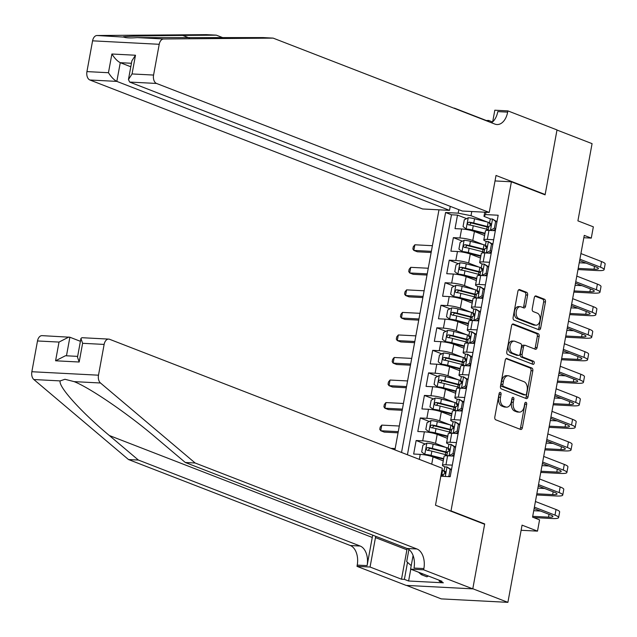 <?xml version="1.0" encoding="UTF-8"?>
<svg xmlns="http://www.w3.org/2000/svg" width="637" height="637" viewBox="0 0 637 637"><rect width="100%" height="100%" fill="white"/><g stroke="black" fill="none" stroke-linecap="round" stroke-linejoin="round"><path stroke-width="0.96" d="M500.371 392.4A1.593 1.003 93 0 0 500.172 392.352A1.593 1.003 93 0 0 499.121 393.57L494.806 417.076A2.277 1.433 93 0 0 495.777 419.823L520.58 429.442A2.277 1.433 93 0 0 520.867 429.505A2.277 1.433 93 0 0 522.364 427.761L526.68 404.256A1.593 1.003 93 0 0 526.003 402.329A1.593 1.003 93 0 0 525.796 402.289A1.593 1.003 93 0 0 524.753 403.508L524.195 406.549A7.286 4.586 93 0 1 519.402 412.115A7.286 4.586 93 0 1 518.486 411.916L516.416 411.12A7.286 4.586 93 0 1 513.311 402.329L513.868 399.288A1.593 1.003 93 0 0 513.183 397.361A1.593 1.003 93 0 0 512.984 397.321A1.593 1.003 93 0 0 511.933 398.539L511.376 401.581A7.286 4.586 93 0 1 506.59 407.154A7.286 4.586 93 0 1 505.667 406.955L503.604 406.151A7.286 4.586 93 0 1 500.491 397.361L501.048 394.319A1.593 1.003 93 0 0 500.371 392.4M527.603 295.066A2.277 1.433 93 0 0 526.632 292.319L519.681 289.62A2.277 1.433 93 0 0 519.386 289.556A2.277 1.433 93 0 0 517.897 291.3L513.103 317.409A2.277 1.433 93 0 0 514.075 320.156L538.878 329.767A2.277 1.433 93 0 0 539.165 329.831A2.277 1.433 93 0 0 540.662 328.087L545.447 301.978A2.277 1.433 93 0 0 544.476 299.239L536.075 295.974A2.277 1.433 93 0 0 535.789 295.91A2.277 1.433 93 0 0 534.292 297.654L532.237 308.826A2.277 1.433 93 0 0 533.209 311.573L537.381 313.189A6.091 3.838 93 0 1 540.072 319.925A6.091 3.838 93 0 1 535.98 325.196A6.091 3.838 93 0 1 535.207 325.029L518.876 318.699A6.091 3.838 93 0 1 516.185 311.963A6.091 3.838 93 0 1 520.278 306.692A6.091 3.838 93 0 1 521.05 306.859L523.773 307.918A2.277 1.433 93 0 0 524.06 307.982A2.277 1.433 93 0 0 525.557 306.238L527.603 295.066L525.804 294.971A2.277 1.433 93 0 0 524.832 292.224L518.653 289.827M451.004 510.882L484.693 523.94L472.797 588.747L507.896 602.347L522.061 525.151L537.501 531.131L539.571 519.864L532.556 517.14L584.264 235.387L591.279 238.111L593.35 226.836L577.91 220.856L592.076 143.651L556.985 130.044L545.089 194.85L511.4 181.792L451.004 510.882L449.921 510.826M507.052 358.432A2.277 1.433 93 0 0 506.757 358.368A2.277 1.433 93 0 0 505.26 360.104L500.475 386.213A2.277 1.433 93 0 0 501.446 388.96L526.25 398.579A2.277 1.433 93 0 0 526.536 398.635A2.277 1.433 93 0 0 528.033 396.899L532.819 370.79A2.277 1.433 93 0 0 531.847 368.043L506.471 358.4M506.789 351.807L511.575 325.706A2.277 1.433 93 0 1 513.072 323.962A2.277 1.433 93 0 1 513.366 324.026L538.161 333.637A2.277 1.433 93 0 1 539.133 336.384L537.087 347.555A2.277 1.433 93 0 1 535.59 349.299A2.277 1.433 93 0 1 535.303 349.235L525.246 345.342A2.277 1.433 93 0 0 524.952 345.278A2.277 1.433 93 0 0 523.463 347.014L522.101 354.427A2.277 1.433 93 0 0 523.073 357.174L533.543 361.235A1.593 1.003 93 0 1 534.244 362.994A1.593 1.003 93 0 1 533.177 364.372A1.593 1.003 93 0 1 532.978 364.332L507.761 354.554A2.277 1.433 93 0 1 506.789 351.807M507.896 602.347L441.25 598.884L406.494 585.411M466.595 218.626L457.509 215.099L455.025 228.627L461.602 228.97L459.946 237.983A9.284 1.465 10.4 0 1 472.765 240.531L483.157 244.56M462.454 241.16L453.369 237.641L450.892 251.169L457.462 251.511L455.805 260.525A9.284 1.465 10.4 0 1 468.625 263.073L479.016 267.102M458.322 263.702L449.236 260.183L446.752 273.703L453.329 274.045L451.673 283.067A9.284 1.465 10.4 0 1 464.492 285.615L474.883 289.644M454.181 286.244L445.096 282.724L442.619 296.245L449.189 296.587L447.532 305.609A9.284 1.465 10.4 0 1 460.352 308.157L470.743 312.186M450.048 308.786L440.963 305.266L438.479 318.787L445.056 319.129L443.4 328.143A9.284 1.465 10.4 0 1 456.219 330.699L466.61 334.728M445.908 331.328L436.823 327.8L434.338 341.328L440.915 341.671L439.259 350.684A9.284 1.465 10.4 0 1 452.079 353.24L462.47 357.261M441.775 353.869L432.69 350.342L430.206 363.87L436.775 364.213L435.127 373.226A9.284 1.465 10.4 0 1 447.946 375.774L458.337 379.803M437.635 376.403L428.55 372.884L426.065 386.412L432.642 386.747L430.986 395.768A9.284 1.465 10.4 0 1 443.806 398.316L454.197 402.345M433.494 398.945L424.409 395.426L421.933 408.946L428.502 409.288L426.854 418.31A9.284 1.465 10.4 0 1 439.673 420.858L450.064 424.887M429.362 421.487L420.277 417.968L417.792 431.488L424.369 431.83L422.713 440.844A9.284 1.465 10.4 0 1 435.533 443.4L445.924 447.429M425.221 444.029L416.136 440.509L413.66 454.03L420.229 454.372A9.284 1.465 10.4 0 1 433.049 456.92L443.248 460.877M461.602 228.97A9.284 1.465 -169.6 0 1 474.422 231.518L484.622 235.475M457.462 251.511A9.284 1.465 -169.6 0 1 470.281 254.059L480.481 258.017M453.329 274.045A9.284 1.465 -169.6 0 1 466.149 276.601L476.349 280.551M449.189 296.587A9.284 1.465 -169.6 0 1 462.008 299.143L472.208 303.093M445.056 319.129A9.284 1.465 -169.6 0 1 457.876 321.677L468.076 325.634M440.915 341.671A9.284 1.465 -169.6 0 1 453.735 344.219L463.935 348.176M436.775 364.213A9.284 1.465 -169.6 0 1 449.595 366.761L459.803 370.718M432.642 386.747A9.284 1.465 -169.6 0 1 445.462 389.303L455.662 393.26M428.502 409.288A9.284 1.465 -169.6 0 1 441.322 411.844L451.522 415.794M424.369 431.83A9.284 1.465 -169.6 0 1 437.189 434.386L447.389 438.336M495.021 180.94L511.4 181.792M438.981 209.82L394.916 449.905M457.509 215.099L451.474 214.788L445.582 212.503L401.533 452.469M445.582 212.503L458.186 213.156L458.823 209.684M485.991 212.264L485.561 214.581L498.174 215.234L450.184 476.707L440.82 476.221M492.895 243.987L491.891 243.597M486.684 241.574L485.736 241.208A9.284 1.465 10.4 0 1 483.809 239.91A9.284 1.465 10.4 0 1 487.321 239.408L493.675 239.735M488.754 266.529L487.759 266.139M482.551 264.116L481.596 263.75A9.284 1.465 10.4 0 1 479.669 262.444A9.284 1.465 10.4 0 1 483.188 261.95L489.534 262.277M484.622 289.063L483.618 288.68M478.411 286.658L477.455 286.292A9.284 1.465 10.4 0 1 475.536 284.986A9.284 1.465 10.4 0 1 479.048 284.484L485.402 284.819M480.481 311.604L479.478 311.214M474.278 309.2L473.323 308.834A9.284 1.465 10.4 0 1 471.396 307.528A9.284 1.465 10.4 0 1 474.915 307.026L481.261 307.36M476.349 334.146L475.345 333.756M470.138 331.742L469.182 331.367A9.284 1.465 10.4 0 1 467.255 330.07A9.284 1.465 10.4 0 1 470.775 329.568L477.129 329.894M472.208 356.688L471.205 356.298M465.997 354.283L465.05 353.909A9.284 1.465 10.4 0 1 463.123 352.611A9.284 1.465 10.4 0 1 466.634 352.11L472.988 352.436M468.076 379.23L467.072 378.84M461.865 376.817L460.909 376.451A9.284 1.465 10.4 0 1 458.982 375.153A9.284 1.465 10.4 0 1 462.502 374.652L468.856 374.978M463.935 401.772L462.932 401.382M457.724 399.359L456.777 398.993A9.284 1.465 10.4 0 1 454.85 397.687A9.284 1.465 10.4 0 1 458.361 397.185L464.715 397.52M459.803 424.306L458.799 423.923M453.592 421.901L452.636 421.535A9.284 1.465 10.4 0 1 450.709 420.229A9.284 1.465 10.4 0 1 454.229 419.727L460.575 420.062M455.662 446.848L454.659 446.457M449.451 444.443L448.504 444.069A9.284 1.465 10.4 0 1 446.577 442.771A9.284 1.465 10.4 0 1 450.088 442.269L456.442 442.604M451.522 469.389L450.526 468.999M445.319 466.985L444.363 466.61A9.284 1.465 10.4 0 1 442.436 465.313A9.284 1.465 10.4 0 1 445.956 464.811L452.302 465.137M442.436 465.313L444.093 456.299A9.284 1.465 10.4 0 1 447.604 455.797L453.958 456.124M495.331 230.721L488.977 230.387A9.284 1.465 -169.6 0 0 485.466 230.889L483.809 239.91M491.191 253.263L484.837 252.929A9.284 1.465 -169.6 0 0 481.325 253.43L479.669 262.444M487.058 275.797L480.704 275.471A9.284 1.465 -169.6 0 0 477.185 275.972L475.536 284.986M482.918 298.339L476.564 298.012A9.284 1.465 -169.6 0 0 473.052 298.514L471.396 307.528M478.785 320.881L472.431 320.554A9.284 1.465 -169.6 0 0 468.912 321.056L467.255 330.07M474.645 343.423L468.291 343.096A9.284 1.465 -169.6 0 0 464.779 343.59L463.123 352.611M470.504 365.964L464.158 365.63A9.284 1.465 -169.6 0 0 460.639 366.132L458.982 375.153M466.372 388.506L460.018 388.172A9.284 1.465 -169.6 0 0 456.506 388.674L454.85 397.687M462.231 411.04L455.885 410.714A9.284 1.465 -169.6 0 0 452.366 411.215L450.709 420.229M458.099 433.582L451.744 433.256A9.284 1.465 -169.6 0 0 448.233 433.757L446.577 442.771M416.136 440.509L422.713 440.844M420.277 417.968L426.854 418.31M424.409 395.426L430.986 395.768M428.55 372.884L435.127 373.226M432.69 350.342L439.259 350.684M436.823 327.8L443.4 328.143M440.963 305.266L447.532 305.609M445.096 282.724L451.673 283.067M449.236 260.183L455.805 260.525M453.369 237.641L459.946 237.983M451.474 214.788L407.433 454.754M471.778 211.524L471.006 215.712L487.297 222.026M583.834 237.72L591.279 238.111M521.122 530.287L537.501 531.131M497.035 221.445L496.032 221.055M490.824 219.04L483.977 216.381L484.741 212.201M485.561 214.581L483.977 216.381M471.006 215.712L458.186 213.156M484.693 523.94L483.61 523.885M499.225 393.196A1.593 1.003 93 0 1 499.249 394.223L498.691 397.265A7.286 4.586 93 0 0 501.805 406.056L503.604 406.151M506.59 407.154L504.791 407.059A7.286 4.586 93 0 1 503.867 406.86L501.805 406.056M519.402 412.115L517.602 412.028A7.286 4.586 93 0 1 516.687 411.828L514.616 411.024A7.286 4.586 93 0 1 511.503 402.234L512.068 399.192A1.593 1.003 93 0 0 512.037 398.165M519.8 429.139A2.277 1.433 93 0 0 520.564 427.666L524.88 404.161A1.593 1.003 93 0 0 524.848 403.133M525.469 398.276A2.277 1.433 93 0 0 526.226 396.803L531.019 370.694A2.277 1.433 93 0 0 530.048 367.947L506.025 358.639M502.848 384.525A1.593 1.003 93 0 0 503.533 386.452L525.302 394.892A1.593 1.003 93 0 0 525.501 394.932A1.593 1.003 93 0 0 526.544 393.714L527.133 390.505A7.286 4.586 93 0 0 524.028 381.722L509.146 375.949A7.286 4.586 93 0 0 508.222 375.75A7.286 4.586 93 0 0 503.437 381.324L502.848 384.525L501.048 384.437A1.593 1.003 93 0 0 501.725 386.356L503.533 386.452M523.909 394.821A1.593 1.003 93 0 1 523.702 394.844A1.593 1.003 93 0 1 523.495 394.797L501.725 386.356M508.222 375.75L506.423 375.655A7.286 4.586 93 0 0 501.637 381.229L503.437 381.324M501.048 384.437L501.637 381.229M512.339 324.233L536.362 333.549L538.161 333.637M534.523 348.933A2.277 1.433 93 0 0 535.287 347.468L537.333 336.288A2.277 1.433 93 0 0 536.362 333.549M523.439 345.246A2.277 1.433 93 0 0 523.152 345.182A2.277 1.433 93 0 0 521.655 346.926L520.302 354.331A2.277 1.433 93 0 0 521.273 357.078L531.744 361.139L533.543 361.235M532.022 363.966A1.593 1.003 93 0 0 532.452 362.365A1.593 1.003 93 0 0 531.744 361.139M514.807 341.289A6.091 3.838 93 0 0 514.035 341.121A6.091 3.838 93 0 0 509.942 346.393A6.091 3.838 93 0 0 512.634 353.129L518.383 355.358A2.277 1.433 93 0 0 518.677 355.422A2.277 1.433 93 0 0 520.166 353.678L521.528 346.265A2.277 1.433 93 0 0 520.556 343.518L514.807 341.289M514.035 341.121L512.236 341.034A6.091 3.838 93 0 0 508.143 346.297A6.091 3.838 93 0 0 510.834 353.033L512.634 353.129M517.164 355.295A2.277 1.433 93 0 1 516.87 355.327A2.277 1.433 93 0 1 516.583 355.263L510.834 353.033M522.993 307.615A2.277 1.433 93 0 0 523.757 306.142L525.804 294.971M520.278 306.692L518.478 306.604A6.091 3.838 93 0 0 514.385 311.867A6.091 3.838 93 0 0 517.077 318.604L518.876 318.699M535.98 325.196L534.172 325.101A6.091 3.838 93 0 1 533.408 324.934L517.077 318.604M538.098 329.464A2.277 1.433 93 0 0 538.854 327.999L543.648 301.89A2.277 1.433 93 0 0 542.676 299.143L535.048 296.181M441.959 470.01L442.651 470.186A17.756 2.795 10.4 0 1 444.093 470.568M441.895 475.027A7.31 1.155 -169.6 0 0 441.576 475.282L441.401 476.245M443.304 474.852A17.756 2.795 -169.6 0 0 441.863 474.469L441.178 474.294M441.083 474.804A14.739 2.325 10.4 0 1 443.201 475.409M448.01 476.595L448.878 476.142L450.12 469.381L446.935 466.945A6.147 0.971 -169.6 0 0 444.698 467.279L443.909 471.563A6.147 0.971 -169.6 0 0 444.021 471.802L445.414 473.187M446.935 466.945L451.466 469.724M533.631 517.562L552.016 518.518A17.406 2.739 -169.6 0 0 558.609 517.578A17.406 2.739 -169.6 0 0 555.002 515.142L534.387 507.148M558.609 517.578L559.644 511.941A17.406 2.739 -169.6 0 0 556.029 509.504L535.422 501.51M443.034 476.333L443.408 474.262A6.147 0.971 10.4 0 1 444.475 473.928L445.661 472.423L444.968 471.221A6.147 0.971 -169.6 0 0 443.909 471.563M534.125 508.557L550.495 514.903A11.601 1.831 10.4 0 1 552.9 516.527A11.601 1.831 10.4 0 1 548.513 517.156L532.699 516.336M540.566 511.057L533.734 510.699M448.878 476.142L450.192 476.651M451.434 469.891L450.12 469.381M428.303 575.999L426.909 576.819L421.296 574.646L418.605 572.241M422.689 573.826L421.296 574.646M411.223 565.648L406.693 561.603L408.914 549.492M372.756 535.168A30.226 23.004 -68.8 0 0 372.263 537.445L367.095 565.624L357.23 565.107L357.007 566.349L406.135 585.395L472.773 588.859L484.63 524.275L435.501 505.229L442.285 468.267L109.588 339.29A6.959 4.379 93 0 0 108.712 339.099A6.959 4.379 93 0 0 104.134 344.426L98.488 375.193A6.959 4.379 93 0 0 100.487 382.996L195.145 463.003L416.94 548.983A16.243 10.224 -87 0 1 423.876 568.57L423.645 569.812L472.773 588.859M195.145 463.003L185.287 462.486L156.264 437.961C129 414.536 90.215 387.933 74.139 381.627L64.942 379.278L60.196 380.902C57.919 386.261 81.122 412.043 109.341 435.517L138.364 460.049L360.16 546.036A16.243 10.224 -87 0 1 367.095 565.624M80.413 341.313L69.879 337.228L66.471 355.796M138.364 460.049L128.507 459.54L350.302 545.519A16.243 10.224 -87 0 1 357.23 565.107M423.876 568.57L414.01 568.061A16.243 10.224 -87 0 0 407.083 548.473L185.287 462.486M104.134 344.426L82.611 343.303L79.179 362.015L55.586 360.789L59.018 342.077L37.495 340.962L31.85 371.729L98.488 375.193M60.196 380.902L33.849 379.533L128.507 459.54M423.645 569.812L410.586 569.136L442.03 581.318L439.148 581.175L439.315 580.267M410.769 569.199L408.604 581L443.36 582.807L439.148 581.175M408.604 581L404.391 579.367L401.509 579.216L370.065 567.026L357.007 566.349M375.726 536.314A26.109 19.866 -68.8 0 0 375.464 537.612L370.065 567.026M410.586 569.136L413.087 555.52M33.849 379.533A6.959 4.379 -87 0 1 31.85 371.729M37.495 340.962A6.959 4.379 -87 0 1 42.066 335.643L69.879 337.228M401.509 579.216L406.908 549.803A26.109 19.866 111.2 0 1 407.17 548.505M407.513 562.336L404.391 579.367M82.611 343.303L80.931 338.47L81.894 337.706L108.712 339.099M79.179 362.015L77.499 357.174L80.931 338.47M55.586 360.789L65.452 355.741L77.65 356.378M59.018 342.077L68.884 337.037M450.255 206.364L449.523 210.369L422.594 208.968L89.905 79.999A6.959 4.379 -87 0 1 86.935 71.599L92.58 40.832A6.959 4.379 -87 0 1 96.991 35.513L206.492 34.653L216.349 35.162L182.771 35.425C150.205 35.656 122.137 36.341 123.339 36.882C125.354 37.941 130.004 38.188 137.274 37.607L263.264 37.599L273.13 38.116L494.925 124.096A16.243 10.224 93 0 0 496.979 124.541A16.243 10.224 93 0 0 507.649 112.128L507.872 110.886L557.009 129.932L545.153 194.516L496.024 175.462L489.24 212.432L156.543 83.455L129.622 82.062L462.311 211.03L489.24 212.432M96.991 35.513L123.745 37.089M544.078 194.452L545.153 194.516M223.436 37.909L216.349 35.162M86.935 71.599L108.457 72.722L111.889 54.01L135.482 55.236L132.05 73.948L153.573 75.062L159.218 44.295L92.58 40.832M137.274 37.607L163.629 38.968L273.13 38.116M485.697 120.52L488.619 120.441L488.412 121.571M492.528 121.954L488.619 120.441M492.688 121.818L494.814 110.209L507.872 110.886M453.576 108.067L454.253 108.33M485.736 120.289L454.292 108.099M449.523 210.369L116.834 81.393L89.905 79.999M163.629 38.968A6.959 4.379 93 0 0 159.218 44.295M153.573 75.062A6.959 4.379 93 0 0 156.543 83.455M491.469 122.758A16.243 10.224 93 0 0 497.784 111.61L507.649 112.128M130.8 66.774L120.266 62.689L116.834 81.393C114.023 79.959 111.236 77.069 108.457 72.722M111.889 54.01C114.668 58.365 117.463 61.256 120.266 62.689L131.445 63.27M135.482 55.236L131.891 60.826L128.459 79.529L129.622 82.062M132.05 73.948L128.459 79.529M448.225 448.034A17.756 2.795 10.4 0 0 446.792 447.652L433.16 444.156A6.147 0.971 10.4 0 0 426.933 443.145L422.92 445.215L421.678 451.975L424.863 454.42A6.147 0.971 10.4 0 1 431.09 455.431L443.663 458.648M424.863 454.42L426.694 455.129A3.129 0.494 10.4 0 1 429.816 455.638L443.448 459.126A14.739 2.325 10.4 0 1 443.567 459.158M446.035 452.485A7.31 1.155 -169.6 0 0 445.717 452.74L445.374 454.603M447.437 452.31A17.756 2.795 -169.6 0 0 446.004 451.928L432.372 448.44A6.147 0.971 -169.6 0 0 427.674 447.564C425.89 448.305 425.723 449.204 427.18 450.271A6.147 0.971 10.4 0 1 431.878 451.147L445.51 454.635A17.756 2.795 10.4 0 1 446.943 455.017M428.144 450.399L429.696 448.352A3.129 0.494 10.4 0 1 431.098 448.647L444.73 452.143A14.739 2.325 10.4 0 1 447.341 452.867M452.366 425.492A17.756 2.795 10.4 0 0 450.924 425.11L437.293 421.614A6.147 0.971 10.4 0 0 431.074 420.603L427.053 422.673L425.819 429.434L429.004 431.878A6.147 0.971 10.4 0 1 435.23 432.889L447.795 436.106M429.004 431.878L430.827 432.587A3.129 0.494 10.4 0 1 433.956 433.096L447.588 436.584A14.739 2.325 10.4 0 1 447.707 436.616M450.168 429.943A7.31 1.155 -169.6 0 0 449.849 430.198L449.515 432.061M451.577 429.776A17.756 2.795 -169.6 0 0 450.144 429.394L436.512 425.898A6.147 0.971 -169.6 0 0 431.806 425.03C430.031 425.763 429.864 426.671 431.313 427.73A6.147 0.971 10.4 0 1 436.011 428.605L449.642 432.093A17.756 2.795 10.4 0 1 451.084 432.475M432.284 427.865L433.829 425.811A3.129 0.494 10.4 0 1 435.238 426.113L448.87 429.601A14.739 2.325 10.4 0 1 451.474 430.325M395.163 448.567L390.887 448.344M456.498 402.95A17.756 2.795 10.4 0 0 455.065 402.568L441.433 399.08A6.147 0.971 10.4 0 0 435.206 398.069L431.193 400.132L429.951 406.892L433.144 409.336A6.147 0.971 10.4 0 1 439.363 410.347L451.936 413.564M433.144 409.336L434.967 410.045A3.129 0.494 10.4 0 1 438.089 410.554L451.721 414.05A14.739 2.325 10.4 0 1 451.84 414.074M454.308 407.409A7.31 1.155 -169.6 0 0 453.99 407.664L453.648 409.519M455.718 407.234A17.756 2.795 -169.6 0 0 454.277 406.852L440.645 403.356A6.147 0.971 -169.6 0 0 435.947 402.488C434.163 403.229 433.996 404.129 435.453 405.188A6.147 0.971 10.4 0 1 440.151 406.064L453.783 409.559A17.756 2.795 10.4 0 1 455.216 409.933M436.417 405.323L437.969 403.269A3.129 0.494 10.4 0 1 439.371 403.571L453.003 407.059A14.739 2.325 10.4 0 1 455.614 407.784M399.303 426.026L381.778 425.11L380.743 430.747L384.254 432.109L398.053 432.826M398.268 431.655L380.743 430.747L379.763 429.346L380.178 427.093L381.778 425.11M460.639 380.408A17.756 2.795 10.4 0 0 459.197 380.026L445.566 376.539A6.147 0.971 10.4 0 0 439.347 375.527L435.334 377.59L434.092 384.358L437.277 386.794A6.147 0.971 10.4 0 1 443.503 387.806L456.068 391.022M437.277 386.794L439.1 387.503A3.129 0.494 10.4 0 1 442.229 388.013L455.861 391.508A14.739 2.325 10.4 0 1 455.981 391.54M458.441 384.867A7.31 1.155 -169.6 0 0 458.13 385.122L457.788 386.978M459.85 384.692A17.756 2.795 -169.6 0 0 458.417 384.31L444.785 380.822A6.147 0.971 -169.6 0 0 440.087 379.947C438.304 380.687 438.137 381.587 439.586 382.654A6.147 0.971 10.4 0 1 444.284 383.522L457.915 387.017A17.756 2.795 10.4 0 1 459.357 387.4M440.557 382.781L442.102 380.727A3.129 0.494 10.4 0 1 443.511 381.03L457.143 384.517A14.739 2.325 10.4 0 1 459.747 385.242M403.436 403.484L385.911 402.576L384.883 408.206L388.387 409.567L402.186 410.284M402.401 409.121L384.883 408.206L383.904 406.804L384.318 404.551L385.911 402.576M449.587 455.901L449.005 455.67L453.018 453.608L454.261 446.84L451.068 444.403A6.147 0.971 -169.6 0 0 448.83 444.737L448.042 449.021A6.147 0.971 -169.6 0 0 448.161 449.26L449.547 450.646M451.068 444.403L455.598 447.182M449.005 455.67A6.147 0.971 -169.6 0 0 447.094 455.774M454.237 454.627L451.561 455.996M536.625 494.965L556.157 495.976A17.406 2.739 -169.6 0 0 562.75 495.037A17.406 2.739 -169.6 0 0 559.135 492.6L538.52 484.606M562.75 495.037L563.777 489.399A17.406 2.739 -169.6 0 0 560.17 486.963L539.555 478.968M453.297 455.105L453.512 455.328A14.739 2.325 -169.6 0 0 454.03 455.734M446.808 455.766L447.548 451.729A6.147 0.971 10.4 0 1 448.607 451.386L449.794 449.881L449.109 448.679A6.147 0.971 -169.6 0 0 448.042 449.021M538.265 486.015L554.636 492.361A11.601 1.831 10.4 0 1 557.041 493.993A11.601 1.831 10.4 0 1 552.645 494.615L536.84 493.794M544.707 488.515L537.875 488.157M453.018 453.608L454.332 454.109M455.566 447.349L454.261 446.84M453.719 433.359L453.138 433.128L457.151 431.066L458.393 424.306L455.208 421.861A6.147 0.971 -169.6 0 0 452.971 422.196L452.182 426.479A6.147 0.971 -169.6 0 0 452.294 426.718L453.687 428.104M455.208 421.861L459.739 424.64M453.138 433.128A6.147 0.971 -169.6 0 0 451.235 433.232M458.369 432.085L455.702 433.463M540.757 472.423L560.289 473.434A17.406 2.739 -169.6 0 0 566.882 472.495A17.406 2.739 -169.6 0 0 563.275 470.058L542.66 462.064M566.882 472.495L567.917 466.865A17.406 2.739 -169.6 0 0 564.31 464.421L543.695 456.434M457.43 432.571L457.653 432.786A14.739 2.325 -169.6 0 0 458.17 433.192M450.94 433.224L451.689 429.187A6.147 0.971 10.4 0 1 452.748 428.844L453.934 427.347L453.241 426.137A6.147 0.971 -169.6 0 0 452.182 426.479M542.406 463.481L558.768 469.819A11.601 1.831 10.4 0 1 561.173 471.452A11.601 1.831 10.4 0 1 556.786 472.073L540.972 471.253M548.839 465.973L542.007 465.623M457.151 431.066L458.465 431.575M459.707 424.807L458.393 424.306M457.86 410.817L457.278 410.594L461.292 408.524L462.534 401.764L459.341 399.319A6.147 0.971 -169.6 0 0 457.103 399.654L456.315 403.938A6.147 0.971 -169.6 0 0 456.434 404.184L457.82 405.57M459.341 399.319L463.871 402.098M457.278 410.594A6.147 0.971 -169.6 0 0 455.367 410.69M462.51 409.543L459.834 410.921M544.898 449.881L564.43 450.892A17.406 2.739 -169.6 0 0 571.023 449.953A17.406 2.739 -169.6 0 0 567.408 447.516L546.801 439.53M571.023 449.953L572.058 444.323A17.406 2.739 -169.6 0 0 568.443 441.879L547.828 433.893M461.57 410.029L461.793 410.244A14.739 2.325 -169.6 0 0 462.303 410.65M455.081 410.682L455.821 406.645A6.147 0.971 10.4 0 1 456.88 406.302L458.067 404.806L457.382 403.603A6.147 0.971 -169.6 0 0 456.315 403.938M546.538 440.939L562.909 447.285A11.601 1.831 10.4 0 1 565.314 448.91A11.601 1.831 10.4 0 1 560.918 449.539L545.113 448.711M552.98 443.432L546.148 443.081M461.292 408.524L462.605 409.034M463.847 402.273L462.534 401.764M461.992 388.275L461.411 388.052L465.424 385.982L466.666 379.222L463.481 376.778A6.147 0.971 -169.6 0 0 461.244 377.12L460.455 381.396A6.147 0.971 -169.6 0 0 460.567 381.643L461.96 383.028M463.481 376.778L468.012 379.556M461.411 388.052A6.147 0.971 -169.6 0 0 459.508 388.148M466.642 387.001L463.975 388.379M549.03 427.339L568.562 428.359A17.406 2.739 -169.6 0 0 575.155 427.419A17.406 2.739 -169.6 0 0 571.548 424.975L550.933 416.988M575.155 427.419L576.19 421.782A17.406 2.739 -169.6 0 0 572.583 419.345L551.968 411.351M465.703 387.487L465.926 387.71A14.739 2.325 -169.6 0 0 466.443 388.108M459.221 388.148L459.962 384.103A6.147 0.971 10.4 0 1 461.021 383.761L462.207 382.264L461.514 381.061A6.147 0.971 -169.6 0 0 460.455 381.396M550.679 418.398L567.041 424.744A11.601 1.831 10.4 0 1 569.454 426.368A11.601 1.831 10.4 0 1 565.059 426.997L549.245 426.177M557.112 420.89L550.28 420.539M465.424 385.982L466.738 386.492M467.98 379.732L466.666 379.222M464.771 357.867A17.756 2.795 10.4 0 0 463.338 357.484L449.706 353.997A6.147 0.971 10.4 0 0 443.479 352.986L439.466 355.056L438.224 361.816L441.417 364.253A6.147 0.971 10.4 0 1 447.636 365.264L460.209 368.489M441.417 364.253L443.241 364.961A3.129 0.494 10.4 0 1 446.362 365.479L459.994 368.966A14.739 2.325 10.4 0 1 460.113 368.998M462.581 362.326A7.31 1.155 -169.6 0 0 462.263 362.58L461.921 364.444M463.991 362.15A17.756 2.795 -169.6 0 0 462.55 361.768L448.918 358.281A6.147 0.971 -169.6 0 0 444.22 357.405C442.436 358.145 442.269 359.045 443.726 360.112A6.147 0.971 10.4 0 1 448.424 360.988L462.056 364.475A17.756 2.795 10.4 0 1 463.489 364.858M444.698 360.239L446.242 358.185A3.129 0.494 10.4 0 1 447.652 358.488L461.276 361.975A14.739 2.325 10.4 0 1 463.887 362.708M407.576 380.942L390.051 380.034L389.016 385.664L392.527 387.025L406.326 387.742M406.541 386.579L389.016 385.664L388.037 384.262L388.451 382.009L390.051 380.034M466.133 365.734L465.551 365.511L469.565 363.44L470.807 356.68L467.622 354.244A6.147 0.971 -169.6 0 0 465.376 354.578L464.596 358.862A6.147 0.971 -169.6 0 0 464.707 359.101L466.093 360.486M467.622 354.244L472.152 357.023M465.551 365.511A6.147 0.971 -169.6 0 0 463.64 365.614M470.783 364.46L468.107 365.837M553.171 404.798L572.703 405.817A17.406 2.739 -169.6 0 0 579.296 404.877A17.406 2.739 -169.6 0 0 575.681 402.433L555.074 394.446M579.296 404.877L580.331 399.24A17.406 2.739 -169.6 0 0 576.716 396.803L556.109 388.809M469.843 364.945L470.066 365.168A14.739 2.325 -169.6 0 0 470.576 365.566M463.354 365.606L464.094 361.561A6.147 0.971 10.4 0 1 465.161 361.227L466.348 359.722L465.655 358.52A6.147 0.971 -169.6 0 0 464.596 358.862M554.811 395.856L571.182 402.202A11.601 1.831 10.4 0 1 573.587 403.826A11.601 1.831 10.4 0 1 569.191 404.455L553.386 403.635M561.253 398.356L554.421 397.998M469.565 363.44L470.878 363.95M472.121 357.19L470.807 356.68M468.912 335.325A17.756 2.795 10.4 0 0 467.47 334.943L453.847 331.455A6.147 0.971 10.4 0 0 447.62 330.444L443.607 332.514L442.365 339.274L445.55 341.719A6.147 0.971 10.4 0 1 451.776 342.73L464.349 345.947M445.55 341.719L447.381 342.419A3.129 0.494 10.4 0 1 450.502 342.937L464.134 346.424A14.739 2.325 10.4 0 1 464.254 346.456M466.722 339.784A7.31 1.155 -169.6 0 0 466.403 340.039L466.061 341.902M468.123 339.609A17.756 2.795 -169.6 0 0 466.69 339.226L453.058 335.739A6.147 0.971 -169.6 0 0 448.36 334.863C446.577 335.603 446.41 336.503 447.859 337.57A6.147 0.971 10.4 0 1 452.565 338.446L466.188 341.934A17.756 2.795 10.4 0 1 467.63 342.316M448.83 337.698L450.375 335.651A3.129 0.494 10.4 0 1 451.784 335.946L465.416 339.441A14.739 2.325 10.4 0 1 468.02 340.166M411.709 358.4L394.192 357.492L393.156 363.13L396.66 364.483L410.459 365.2M410.674 364.038L393.156 363.13L392.177 361.72L392.591 359.467L394.192 357.492M470.265 343.192L469.684 342.969L473.705 340.899L474.939 334.138L471.754 331.702A6.147 0.971 -169.6 0 0 469.517 332.036L468.728 336.32A6.147 0.971 -169.6 0 0 468.84 336.559L470.233 337.944M471.754 331.702L476.285 334.481M469.684 342.969A6.147 0.971 -169.6 0 0 467.781 343.072M474.923 341.926L472.248 343.295M557.311 382.264L576.843 383.275A17.406 2.739 -169.6 0 0 583.428 382.335A17.406 2.739 -169.6 0 0 579.821 379.899L559.206 371.904M583.428 382.335L584.463 376.698A17.406 2.739 -169.6 0 0 580.856 374.261L560.241 366.267M473.984 342.403L474.199 342.626A14.739 2.325 -169.6 0 0 474.716 343.024M467.494 343.064L468.235 339.019A6.147 0.971 10.4 0 1 469.294 338.685L470.48 337.18L469.788 335.978A6.147 0.971 -169.6 0 0 468.728 336.32M558.952 373.314L575.315 379.66A11.601 1.831 10.4 0 1 577.727 381.284A11.601 1.831 10.4 0 1 573.332 381.913L557.518 381.093M565.393 375.814L558.553 375.456M473.705 340.899L475.011 341.408M476.253 334.648L474.939 334.138M473.044 312.791A17.756 2.795 10.4 0 0 471.611 312.409L457.979 308.913A6.147 0.971 10.4 0 0 451.76 307.902L447.739 309.972L446.497 316.732L449.69 319.177A6.147 0.971 10.4 0 1 455.909 320.188L468.482 323.405M449.69 319.177L451.514 319.885A3.129 0.494 10.4 0 1 454.643 320.395L468.267 323.883A14.739 2.325 10.4 0 1 468.386 323.915M470.854 317.242A7.31 1.155 -169.6 0 0 470.536 317.497L470.194 319.36M472.264 317.067A17.756 2.795 -169.6 0 0 470.823 316.693L457.191 313.197A6.147 0.971 -169.6 0 0 452.493 312.321C450.709 313.062 450.55 313.969 451.999 315.028A6.147 0.971 10.4 0 1 456.697 315.904L470.329 319.392A17.756 2.795 10.4 0 1 471.762 319.774M452.971 315.156L454.515 313.109A3.129 0.494 10.4 0 1 455.925 313.404L469.557 316.9A14.739 2.325 10.4 0 1 472.16 317.624M415.85 335.858L398.324 334.951L397.289 340.588L400.8 341.95L414.599 342.666M414.814 341.496L397.289 340.588L396.31 339.179L396.724 336.925L398.324 334.951M474.406 320.658L473.824 320.427L477.838 318.365L479.08 311.597L475.895 309.16A6.147 0.971 -169.6 0 0 473.649 309.494L472.869 313.778A6.147 0.971 -169.6 0 0 472.98 314.017L474.366 315.403M475.895 309.16L480.425 311.939M473.824 320.427A6.147 0.971 -169.6 0 0 471.913 320.53M479.056 319.384L476.38 320.753M561.444 359.722L580.976 360.733A17.406 2.739 -169.6 0 0 587.569 359.794A17.406 2.739 -169.6 0 0 583.954 357.357L563.347 349.363M587.569 359.794L588.604 354.156A17.406 2.739 -169.6 0 0 584.989 351.72L564.382 343.733M478.116 319.862L478.339 320.085A14.739 2.325 -169.6 0 0 478.857 320.491M471.627 320.522L472.367 316.485A6.147 0.971 10.4 0 1 473.434 316.143L474.621 314.638L473.928 313.436A6.147 0.971 -169.6 0 0 472.869 313.778M563.084 350.772L579.455 357.118A11.601 1.831 10.4 0 1 581.86 358.75A11.601 1.831 10.4 0 1 577.464 359.372L561.659 358.551M569.526 353.272L562.694 352.914M477.838 318.365L479.151 318.874M480.394 312.106L479.08 311.597M477.185 290.249A17.756 2.795 10.4 0 0 475.751 289.867L462.12 286.379A6.147 0.971 10.4 0 0 455.893 285.368L451.88 287.43L450.638 294.19L453.823 296.635A6.147 0.971 10.4 0 1 460.049 297.646L472.622 300.863M453.823 296.635L455.654 297.344A3.129 0.494 10.4 0 1 458.775 297.853L472.407 301.341A14.739 2.325 10.4 0 1 472.527 301.373M474.995 294.708A7.31 1.155 -169.6 0 0 474.676 294.963L474.334 296.818M476.396 294.533A17.756 2.795 -169.6 0 0 474.963 294.151L461.331 290.655A6.147 0.971 -169.6 0 0 456.633 289.787C454.85 290.52 454.683 291.428 456.132 292.487A6.147 0.971 10.4 0 1 460.838 293.362L474.469 296.85A17.756 2.795 10.4 0 1 475.903 297.232M457.103 292.622L458.648 290.568A3.129 0.494 10.4 0 1 460.057 290.87L473.689 294.358A14.739 2.325 10.4 0 1 476.301 295.082M419.982 313.324L402.465 312.409L401.429 318.046L404.933 319.408L418.732 320.124M418.947 318.954L401.429 318.046L400.45 316.645L400.864 314.391L402.465 312.409M478.538 298.116L477.957 297.885L481.978 295.823L483.22 289.063L480.027 286.618A6.147 0.971 -169.6 0 0 477.79 286.953L477.002 291.236A6.147 0.971 -169.6 0 0 477.113 291.475L478.506 292.861M480.027 286.618L484.558 289.397M477.957 297.885A6.147 0.971 -169.6 0 0 476.054 297.989M483.196 296.842L480.521 298.22M565.584 337.18L585.116 338.191A17.406 2.739 -169.6 0 0 591.701 337.252A17.406 2.739 -169.6 0 0 588.094 334.815L567.479 326.821M591.701 337.252L592.736 331.622A17.406 2.739 -169.6 0 0 589.129 329.178L568.515 321.191M482.257 297.328L482.472 297.543A14.739 2.325 -169.6 0 0 482.989 297.949M475.767 297.981L476.508 293.944A6.147 0.971 10.4 0 1 477.567 293.601L478.753 292.104L478.068 290.894A6.147 0.971 -169.6 0 0 477.002 291.236M567.225 328.238L583.588 334.584A11.601 1.831 10.4 0 1 586 336.209A11.601 1.831 10.4 0 1 581.605 336.83L565.799 336.01M573.666 330.73L566.826 330.38M481.978 295.823L483.284 296.332M484.526 289.564L483.22 289.063M481.325 267.707A17.756 2.795 10.4 0 0 479.884 267.325L466.252 263.837A6.147 0.971 10.4 0 0 460.033 262.826L456.012 264.888L454.77 271.649L457.963 274.093A6.147 0.971 10.4 0 1 464.182 275.104L476.755 278.321M457.963 274.093L459.787 274.802A3.129 0.494 10.4 0 1 462.916 275.311L476.548 278.807A14.739 2.325 10.4 0 1 476.659 278.831M479.128 272.166A7.31 1.155 -169.6 0 0 478.809 272.421L478.467 274.276M480.537 271.991A17.756 2.795 -169.6 0 0 479.096 271.609L465.472 268.121A6.147 0.971 -169.6 0 0 460.766 267.245C458.982 267.986 458.823 268.886 460.272 269.945A6.147 0.971 10.4 0 1 464.97 270.821L478.602 274.316A17.756 2.795 10.4 0 1 480.043 274.69M461.244 270.08L462.788 268.026A3.129 0.494 10.4 0 1 464.198 268.328L477.83 271.816A14.739 2.325 10.4 0 1 480.433 272.54M424.123 290.783L406.597 289.867L405.562 295.504L409.073 296.866L422.872 297.583M423.087 296.412L405.562 295.504L404.583 294.103L404.997 291.85L406.597 289.867M482.679 275.574L482.098 275.351L486.111 273.281L487.353 266.521L484.168 264.076A6.147 0.971 -169.6 0 0 481.922 264.411L481.142 268.695A6.147 0.971 -169.6 0 0 481.253 268.941L482.647 270.327M484.168 264.076L488.698 266.855M482.098 275.351A6.147 0.971 -169.6 0 0 480.187 275.447M487.329 274.3L484.661 275.678M569.717 314.638L589.249 315.657A17.406 2.739 -169.6 0 0 595.842 314.718A17.406 2.739 -169.6 0 0 592.227 312.273L571.62 304.287M595.842 314.718L596.877 309.08A17.406 2.739 -169.6 0 0 593.262 306.636L572.655 298.649M486.389 274.786L486.612 275.001A14.739 2.325 -169.6 0 0 487.13 275.407M479.9 275.439L480.64 271.402A6.147 0.971 10.4 0 1 481.707 271.059L482.894 269.562L482.201 268.36A6.147 0.971 -169.6 0 0 481.142 268.695M571.357 305.696L587.728 312.042A11.601 1.831 10.4 0 1 590.133 313.667A11.601 1.831 10.4 0 1 585.745 314.296L569.932 313.468M577.799 308.189L570.967 307.838M486.111 273.281L487.424 273.791M488.667 267.03L487.353 266.521M485.458 245.165A17.756 2.795 10.4 0 0 484.024 244.783L470.393 241.296A6.147 0.971 10.4 0 0 464.166 240.284L460.153 242.347L458.911 249.115L462.096 251.551A6.147 0.971 10.4 0 1 468.322 252.563L480.895 255.779M462.096 251.551L463.927 252.26A3.129 0.494 10.4 0 1 467.048 252.778L480.68 256.265A14.739 2.325 10.4 0 1 480.8 256.297M483.268 249.624A7.31 1.155 -169.6 0 0 482.95 249.879L482.607 251.734M484.669 249.449A17.756 2.795 -169.6 0 0 483.236 249.067L469.604 245.579A6.147 0.971 -169.6 0 0 464.906 244.704C463.123 245.444 462.956 246.344 464.413 247.411A6.147 0.971 10.4 0 1 469.111 248.279L482.742 251.774A17.756 2.795 10.4 0 1 484.176 252.156M465.376 247.538L466.929 245.484A3.129 0.494 10.4 0 1 468.33 245.786L481.962 249.274A14.739 2.325 10.4 0 1 484.574 249.999M428.255 268.241L410.738 267.333L409.702 272.962L413.214 274.324L427.013 275.041M427.22 273.878L409.702 272.962L408.723 271.561L409.137 269.308L410.738 267.333M486.811 253.032L486.238 252.809L490.251 250.739L491.493 243.979L488.3 241.534A6.147 0.971 -169.6 0 0 486.063 241.877L485.275 246.153A6.147 0.971 -169.6 0 0 485.394 246.4L486.779 247.785M488.3 241.534L492.831 244.313M486.238 252.809A6.147 0.971 -169.6 0 0 484.327 252.905M491.469 251.758L488.794 253.136M573.857 292.096L593.389 293.116A17.406 2.739 -169.6 0 0 599.982 292.176A17.406 2.739 -169.6 0 0 596.367 289.731L575.752 281.745M599.982 292.176L601.01 286.539A17.406 2.739 -169.6 0 0 597.402 284.102L576.788 276.108M490.53 252.244L490.745 252.467A14.739 2.325 -169.6 0 0 491.262 252.865M484.04 252.905L484.781 248.86A6.147 0.971 10.4 0 1 485.84 248.526L487.026 247.021L486.342 245.818A6.147 0.971 -169.6 0 0 485.275 246.153M575.498 283.154L591.869 289.501A11.601 1.831 10.4 0 1 594.273 291.125A11.601 1.831 10.4 0 1 589.878 291.754L574.072 290.934M581.939 285.655L575.107 285.296M490.251 250.739L491.565 251.249M492.799 244.489L491.493 243.979M489.598 222.624A17.756 2.795 10.4 0 0 488.157 222.241L474.525 218.754A6.147 0.971 10.4 0 0 468.306 217.743L464.285 219.813L463.051 226.573L466.236 229.009A6.147 0.971 10.4 0 1 472.463 230.021L485.028 233.246M466.236 229.009L468.06 229.718A3.129 0.494 10.4 0 1 471.189 230.236L484.821 233.723A14.739 2.325 10.4 0 1 484.94 233.755M487.401 227.083A7.31 1.155 -169.6 0 0 487.082 227.337L486.748 229.201M488.81 226.907A17.756 2.795 -169.6 0 0 487.377 226.525L473.745 223.038A6.147 0.971 -169.6 0 0 469.039 222.162C467.263 222.902 467.096 223.802 468.545 224.869A6.147 0.971 10.4 0 1 473.243 225.745L486.875 229.232A17.756 2.795 10.4 0 1 488.316 229.615M469.517 224.996L471.062 222.942A3.129 0.494 10.4 0 1 472.471 223.245L486.103 226.732A14.739 2.325 10.4 0 1 488.706 227.465M432.396 245.699L414.87 244.791L413.835 250.421L417.346 251.782L431.145 252.499M431.36 251.336L413.835 250.421L412.864 249.019L413.27 246.766L414.87 244.791M490.952 230.49L490.371 230.268L494.384 228.197L495.626 221.437L492.441 219.001A6.147 0.971 -169.6 0 0 490.203 219.335L489.415 223.619A6.147 0.971 -169.6 0 0 489.527 223.858L490.92 225.243M492.441 219.001L496.971 221.78M490.371 230.268A6.147 0.971 -169.6 0 0 488.468 230.371M495.602 229.216L492.934 230.594M577.99 269.555L597.522 270.574A17.406 2.739 -169.6 0 0 604.115 269.634A17.406 2.739 -169.6 0 0 600.508 267.19L579.893 259.203M604.115 269.634L605.15 263.997A17.406 2.739 -169.6 0 0 601.535 261.56L580.928 253.566M494.662 229.702L494.885 229.925A14.739 2.325 -169.6 0 0 495.403 230.323M488.173 230.363L488.921 226.318A6.147 0.971 10.4 0 1 489.98 225.984L491.167 224.479L490.474 223.276A6.147 0.971 -169.6 0 0 489.415 223.619M579.63 260.613L596.001 266.959A11.601 1.831 10.4 0 1 598.406 268.583A11.601 1.831 10.4 0 1 594.018 269.212L578.205 268.392M586.072 263.113L579.24 262.755M494.384 228.197L495.697 228.707M496.94 221.947L495.626 221.437M474.422 231.518L472.765 240.531M470.281 254.059L468.625 263.073M466.149 276.601L464.492 285.615M462.008 299.143L460.352 308.157M457.876 321.677L456.219 330.699M453.735 344.219L452.079 353.24M449.595 366.761L447.946 375.774M445.462 389.303L443.806 398.316M441.322 411.844L439.673 420.858M437.189 434.386L435.533 443.4M433.049 456.92L431.719 464.174M447.604 455.797L445.956 464.811M488.977 230.387L487.321 239.408M484.837 252.929L483.188 261.95M480.704 275.471L479.048 284.484M476.564 298.012L474.915 307.026M472.431 320.554L470.775 329.568M468.291 343.096L466.634 352.11M464.158 365.63L462.502 374.652M460.018 388.172L458.361 397.185M455.885 410.714L454.229 419.727M451.744 433.256L450.088 442.269M420.229 454.372L419.313 459.365M498.691 397.265L500.491 397.361M503.867 406.86L505.667 406.955M512.068 399.192L513.868 399.288M511.503 402.234L513.311 402.329M514.616 411.024L516.416 411.12M516.687 411.828L518.486 411.916M524.88 404.161L526.68 404.256M520.564 427.666L522.364 427.761M499.249 394.223L501.048 394.319M530.048 367.947L531.847 368.043M531.019 370.694L532.819 370.79M526.226 396.803L528.033 396.899M523.495 394.797L525.302 394.892M512.785 323.994L513.366 324.026M537.333 336.288L539.133 336.384M535.287 347.468L537.087 347.555M521.655 346.926L523.463 347.014M520.302 354.331L522.101 354.427M521.273 357.078L523.073 357.174M516.583 355.263L518.383 355.358M523.757 306.142L525.557 306.238M533.408 324.934L535.207 325.029M535.494 295.95L536.075 295.974M542.676 299.143L544.476 299.239M543.648 301.89L545.447 301.978M538.854 327.999L540.662 328.087M519.099 289.588L519.681 289.62M524.832 292.224L526.632 292.319M442.651 470.186L441.863 474.469M445.279 476.452L447.015 467.001M555.002 515.142L556.029 509.504M548.513 517.156L549.03 514.338M109.341 435.517L372.263 537.445M360.16 546.036L350.302 545.519M407.083 548.473L416.94 548.983M100.487 382.996L74.139 381.627M406.908 549.803L375.464 537.612M182.771 35.425L189.452 38.013M426.838 443.201L424.783 454.356M445.51 454.635L445.287 455.813M446.792 447.652L446.004 451.928M431.878 451.147L431.09 455.431M433.16 444.156L432.372 448.44M429.696 448.352L427.674 447.564M430.97 420.659L428.924 431.814M449.642 432.093L449.427 433.271M450.924 425.11L450.144 429.394M436.011 428.605L435.23 432.889M437.293 421.614L436.512 425.898M433.829 425.811L431.806 425.03M435.111 398.117L433.064 409.272M453.783 409.559L453.568 410.738M455.065 402.568L454.277 406.852M440.151 406.064L439.363 410.347M441.433 399.08L440.645 403.356M437.969 403.269L435.947 402.488M439.243 375.575L437.197 386.739M457.915 387.017L457.7 388.196M459.197 380.026L458.417 384.31M444.284 383.522L443.503 387.806M445.566 376.539L444.785 380.822M442.102 380.727L440.087 379.947M449.101 455.622L451.147 444.459M559.135 492.6L560.17 486.963M453.512 455.328L453.377 456.092M552.645 494.615L553.163 491.796M453.241 433.08L455.288 421.925M563.275 470.058L564.31 464.421M457.653 432.786L457.509 433.55M556.786 472.073L557.303 469.254M457.374 410.539L459.42 399.383M567.408 447.516L568.443 441.879M461.793 410.244L461.65 411.016M560.918 449.539L561.436 446.712M461.514 387.997L463.561 376.841M571.548 424.975L572.583 419.345M465.926 387.71L465.782 388.474M565.059 426.997L565.576 424.17M443.384 353.033L441.337 364.197M462.056 364.475L461.841 365.654M463.338 357.484L462.55 361.768M448.424 360.988L447.636 365.264M449.706 353.997L448.918 358.281M446.242 358.185L444.22 357.405M465.647 365.455L467.693 354.299M575.681 402.433L576.716 396.803M470.066 365.168L469.923 365.933M569.191 404.455L569.709 401.628M447.516 330.499L445.47 341.655M466.188 341.934L465.973 343.112M467.47 334.943L466.69 339.226M452.565 338.446L451.776 342.73M453.847 331.455L453.058 335.739M450.375 335.651L448.36 334.863M469.788 342.921L471.834 331.758M579.821 379.899L580.856 374.261M474.199 342.626L474.063 343.391M573.332 381.913L573.849 379.095M451.657 307.958L449.611 319.113M470.329 319.392L470.114 320.57M471.611 312.409L470.823 316.693M456.697 315.904L455.909 320.188M457.979 308.913L457.191 313.197M454.515 313.109L452.493 312.321M473.92 320.379L475.974 309.216M583.954 357.357L584.989 351.72M478.339 320.085L478.196 320.849M577.464 359.372L577.982 356.553M455.789 285.416L453.743 296.571M474.469 296.85L474.247 298.028M475.751 289.867L474.963 294.151M460.838 293.362L460.049 297.646M462.12 286.379L461.331 290.655M458.648 290.568L456.633 289.787M478.061 297.837L480.107 286.682M588.094 334.815L589.129 329.178M482.472 297.543L482.336 298.307M581.605 336.83L582.122 334.011M459.93 262.874L457.884 274.029M478.602 274.316L478.387 275.495M479.884 267.325L479.096 271.609M464.97 270.821L464.182 275.104M466.252 263.837L465.472 268.121M462.788 268.026L460.766 267.245M482.193 275.295L484.247 264.14M592.227 312.273L593.262 306.636M486.612 275.001L486.469 275.773M585.745 314.296L586.263 311.469M464.07 240.332L462.016 251.496M482.742 251.774L482.52 252.953M484.024 244.783L483.236 249.067M469.111 248.279L468.322 252.563M470.393 241.296L469.604 245.579M466.929 245.484L464.906 244.704M486.334 252.754L488.38 241.598M596.367 289.731L597.402 284.102M490.745 252.467L490.609 253.231M589.878 291.754L590.395 288.927M468.203 217.798L466.157 228.954M486.875 229.232L486.66 230.411M488.157 222.241L487.377 226.525M473.243 225.745L472.463 230.021M474.525 218.754L473.745 223.038M471.062 222.942L469.039 222.162M490.474 230.212L492.52 219.056M600.508 267.19L601.535 261.56M494.885 229.925L494.742 230.69M594.018 269.212L594.536 266.393M523.702 394.844L525.501 394.932M523.152 345.182L524.952 345.278M516.87 355.327L518.677 355.422"/></g></svg>
